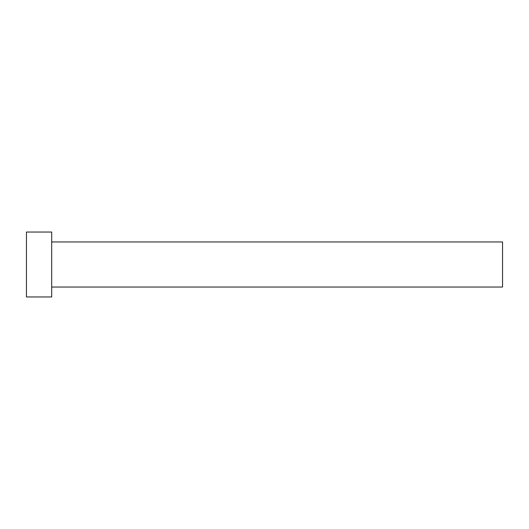 <?xml version="1.0" encoding="UTF-8"?>
<svg xmlns="http://www.w3.org/2000/svg" width="529" height="529" viewBox="0 0 529 529"><rect width="100%" height="100%" fill="white"/><g stroke="black" fill="none" stroke-linecap="round" stroke-linejoin="round"><path stroke-width="0.4" stroke-dasharray="2.65 1.98" d="M502.55 287.042L502.55 241.958M51.697 296.961L51.697 232.039M26.45 296.961L26.45 232.039M51.697 264.5L51.697 241.958L51.697 264.5"/><path stroke-width="0.79" d="M51.697 241.958L502.55 241.958L502.55 287.042L51.697 287.042M51.697 264.5L51.697 296.961L26.45 296.961L26.45 232.039L51.697 232.039L51.697 264.5"/></g></svg>
